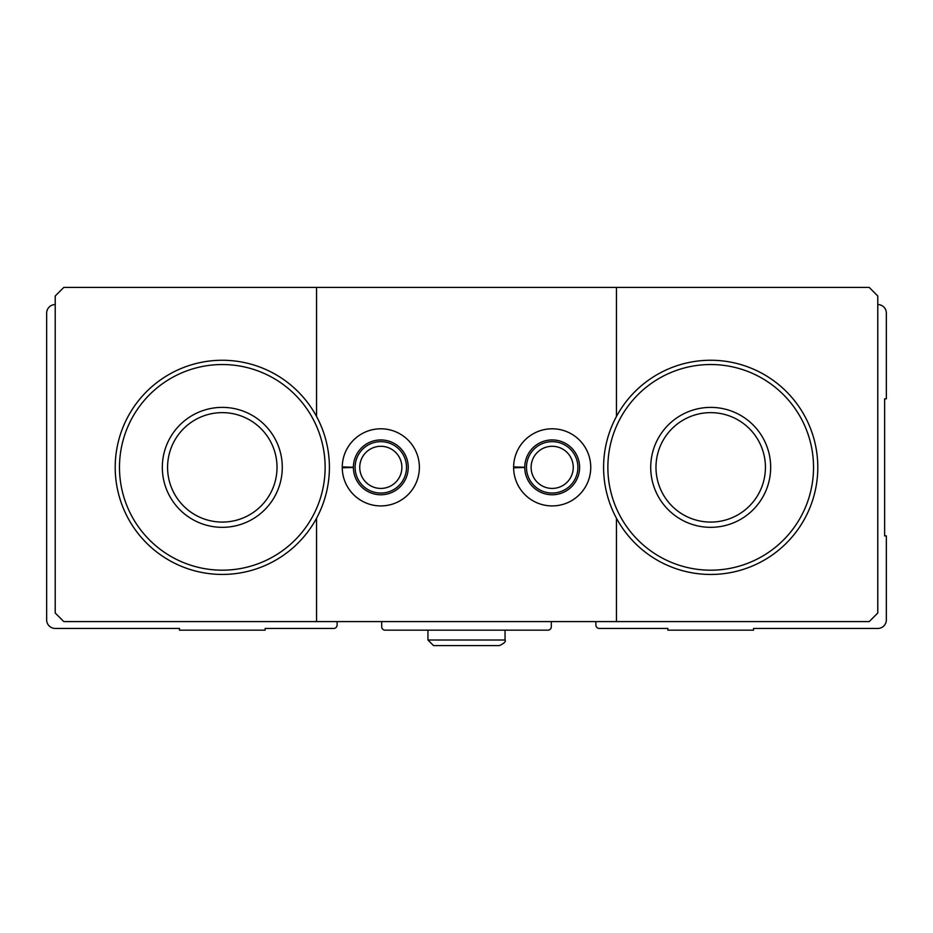 <?xml version="1.0" encoding="UTF-8"?>
<svg xmlns="http://www.w3.org/2000/svg" width="933" height="933" viewBox="0 0 933 933"><rect width="100%" height="100%" fill="white"/><g stroke="black" fill="none" stroke-linecap="round" stroke-linejoin="round"><path stroke-width="1.4" d="M55.222 304.555A8.572 8.572 0 0 0 46.65 313.126L46.65 619.874A8.572 8.572 0 0 0 55.222 628.445L179.463 628.445L179.463 630.16L265.147 630.16L265.147 628.445L333.687 628.445A3.429 3.429 0 0 0 337.116 625.017L337.116 621.588M381.679 621.588L381.679 626.731A3.429 3.429 0 0 0 385.096 630.16L547.904 630.16A3.429 3.429 0 0 0 551.321 626.731L551.321 621.588M595.884 621.588L595.884 625.017A3.429 3.429 0 0 0 599.313 628.445L667.853 628.445L667.853 630.16L753.537 630.16L753.537 628.445L877.778 628.445A8.572 8.572 0 0 0 886.35 619.874L886.35 535.904L884.636 535.904L884.636 398.811L886.35 398.811L886.35 313.126A8.572 8.572 0 0 0 877.778 304.555M119.482 467.351A102.817 102.817 0 0 1 273.707 378.308A102.817 102.817 0 0 1 273.707 556.406A102.817 102.817 0 0 1 119.482 467.351M162.319 467.351A59.98 59.98 0 0 1 252.295 415.418A59.98 59.98 0 0 1 252.295 519.296A59.98 59.98 0 0 1 162.319 467.351M607.873 467.351A102.817 102.817 0 0 1 762.109 378.308A102.817 102.817 0 0 1 762.109 556.406A102.817 102.817 0 0 1 607.873 467.351M650.721 467.351A59.98 59.98 0 0 1 740.685 415.418A59.98 59.98 0 0 1 740.685 519.296A59.98 59.98 0 0 1 650.721 467.351M616.445 621.588L616.445 518.223A107.108 107.108 0 0 0 778.752 550.062A107.108 107.108 0 0 0 778.752 384.653A107.108 107.108 0 0 0 616.445 416.48L616.445 287.422L869.218 287.422L877.778 295.994L877.778 613.016L869.218 621.588L63.782 621.588L55.222 613.016L55.222 295.994L63.782 287.422L316.555 287.422L316.555 416.48A107.108 107.108 0 0 0 115.202 467.351A107.108 107.108 0 0 0 316.555 518.223L316.555 621.588M616.445 287.422L316.555 287.422M342.259 466.885A38.556 38.556 0 0 0 400.234 500.671A38.556 38.556 0 0 0 400.234 434.043A38.556 38.556 0 0 0 342.259 466.885L353.397 467.27A27.419 27.419 0 0 1 394.554 443.63A27.419 27.419 0 0 1 394.554 491.085A27.419 27.419 0 0 1 353.397 467.445L342.259 467.83A38.556 38.556 0 0 0 400.234 500.671A38.556 38.556 0 0 0 400.234 434.043A38.556 38.556 0 0 0 342.259 466.885M513.628 466.885A38.556 38.556 0 0 0 571.602 500.671A38.556 38.556 0 0 0 571.602 434.043A38.556 38.556 0 0 0 513.628 466.885L524.766 467.27A27.419 27.419 0 0 1 565.923 443.63A27.419 27.419 0 0 1 565.923 491.085A27.419 27.419 0 0 1 524.766 467.445L513.628 467.83A38.556 38.556 0 0 0 571.602 500.671A38.556 38.556 0 0 0 571.602 434.043A38.556 38.556 0 0 0 513.628 466.885M616.445 416.48A107.108 107.108 0 0 0 616.445 518.223M316.555 518.223A107.108 107.108 0 0 0 316.555 416.48M573.247 467.351A21.062 21.062 0 0 0 541.653 449.111A21.062 21.062 0 0 0 541.653 485.603A21.062 21.062 0 0 0 573.247 467.351M577.889 467.351A25.704 25.704 0 0 0 539.332 445.099A25.704 25.704 0 0 0 539.332 489.615A25.704 25.704 0 0 0 577.889 467.351M401.878 467.351A21.062 21.062 0 0 0 370.284 449.111A21.062 21.062 0 0 0 370.284 485.603A21.062 21.062 0 0 0 401.878 467.351M406.52 467.351A25.704 25.704 0 0 0 367.964 445.099A25.704 25.704 0 0 0 367.964 489.615A25.704 25.704 0 0 0 406.52 467.351M655.981 467.351A54.72 54.72 0 0 1 738.061 419.967A54.72 54.72 0 0 1 738.061 514.748A54.72 54.72 0 0 1 655.981 467.351M167.578 467.351A54.72 54.72 0 0 1 249.659 419.967A54.72 54.72 0 0 1 249.659 514.748A54.72 54.72 0 0 1 167.578 467.351M347.076 467.666L353.397 467.445M518.445 467.666L524.766 467.445M427.944 630.16L427.944 640.015L433.518 645.578L499.493 645.578C504.298 643.269 506.153 641.414 505.056 640.015L427.944 640.015L427.944 630.16M505.056 630.16L505.056 640.015C506.153 641.414 504.298 643.269 499.493 645.578"/></g></svg>
